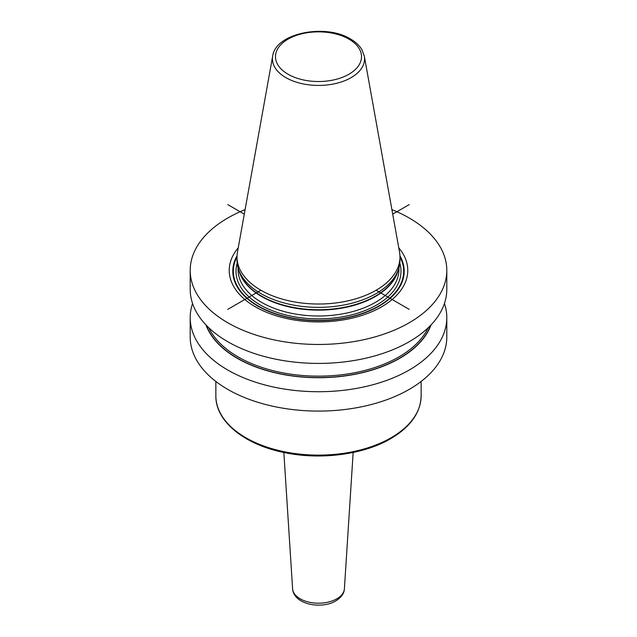 <?xml version="1.0" encoding="UTF-8"?>
<svg xmlns="http://www.w3.org/2000/svg" width="637" height="637" viewBox="0 0 637 637"><rect width="100%" height="100%" fill="white"/><g stroke="black" fill="none" stroke-linecap="round" stroke-linejoin="round"><path stroke-width="0.96" d="M391.906 209.637A128.3 74.075 180 0 1 409.225 218.013A128.3 74.075 0 0 1 446.8 270.391A128.3 74.075 0 0 1 367.597 338.828A128.3 74.075 0 0 1 227.775 322.768A128.3 74.075 180 0 1 190.2 270.391A128.3 74.075 180 0 1 245.094 209.637M446.8 270.391L446.8 289.341A128.3 74.075 180 0 1 367.597 357.779A128.3 74.075 180 0 1 227.775 341.719A128.3 74.075 180 0 1 190.2 289.341L190.2 270.391M444.435 303.499A128.3 74.075 180 0 1 446.8 317.648L446.8 337.021A128.3 74.075 0 0 1 367.597 405.45A128.3 74.075 0 0 1 227.775 389.398A128.3 74.075 180 0 1 190.2 337.021L190.2 317.648A128.3 74.075 180 0 1 192.565 303.499M446.8 317.648A128.3 74.075 180 0 1 367.597 386.086A128.3 74.075 180 0 1 227.775 370.025A128.3 74.075 180 0 1 190.2 317.648M238.238 247.825A89.276 51.541 0 0 0 255.373 306.835A89.276 51.541 0 0 0 370.32 312.361A89.276 51.541 0 0 0 398.762 247.825M238.509 269.244L239.448 272.055A80.517 46.485 180 0 0 261.568 296.117A80.517 46.485 0 0 0 342.093 307.695A80.517 46.485 0 0 0 397.552 272.055L398.491 269.244A81.472 47.034 0 0 1 342.372 305.306A81.472 47.034 0 0 1 260.891 293.593A81.472 47.034 180 0 1 238.509 269.244A81.472 47.034 180 0 1 237.028 260.334L237.028 256.982A81.472 47.034 0 0 0 260.891 290.241A81.472 47.034 0 0 0 349.681 300.441A81.472 47.034 0 0 0 399.972 256.982A81.472 47.034 0 0 0 399.534 252.133L364.324 56.096L361.848 49.582C359.348 45.442 355.55 41.907 350.461 38.968C325.451 23.338 275.471 33.036 272.676 56.096A46.071 26.595 0 0 0 285.925 77.642A46.071 26.595 0 0 0 338.303 82.85A46.071 26.595 0 0 0 364.324 56.096M398.491 269.244A81.472 47.034 0 0 0 399.972 260.334L399.972 256.982M272.676 56.096L237.466 252.133A81.472 47.034 0 0 0 237.028 256.982M205.99 324.95A114.947 66.359 180 0 0 237.219 358.281A114.947 66.359 0 0 0 351.321 374.954A114.947 66.359 0 0 0 431.01 324.95M227.775 204.604L244.29 214.136M376.109 290.241L409.225 309.367M409.225 204.604L392.711 214.136M260.891 290.241L227.775 309.359M237.06 255.763A85.7 49.479 180 0 0 257.897 306.158A85.7 49.479 0 0 0 363.369 313.332A85.7 49.479 0 0 0 399.94 255.763M399.972 256.886A85.175 49.176 0 0 1 362.342 313.388A85.175 49.176 0 0 1 258.272 305.999A85.175 49.176 180 0 1 237.028 256.886M237.179 263.208A82.499 47.632 180 0 0 260.167 304.908A82.499 47.632 0 0 0 356.401 313.539A82.499 47.632 0 0 0 399.821 263.208M238.055 267.779L238.055 269.555A80.445 46.445 180 0 0 261.616 302.392A80.445 46.445 0 0 0 349.283 312.464A80.445 46.445 0 0 0 398.945 269.555L398.945 267.779M398.061 270.542A80.445 46.445 0 0 1 343.701 307.79A80.445 46.445 0 0 1 261.616 296.524A80.445 46.445 180 0 1 238.939 270.542M348.917 39.128A43.021 24.835 0 0 0 288.083 39.128A43.021 24.835 0 0 0 288.083 74.25A43.021 24.835 0 0 0 348.917 74.25A43.021 24.835 0 0 0 348.917 39.128M206.404 325.372A114.7 66.224 180 0 0 237.394 358.177A114.7 66.224 0 0 0 350.86 374.882A114.7 66.224 0 0 0 430.596 325.372M208.832 327.792A113.673 65.627 180 0 0 238.119 356.919A113.673 65.627 0 0 0 428.168 327.792M215.863 395.864A102.637 59.257 0 0 0 279.221 450.606A102.637 59.257 0 0 0 391.078 437.762A102.637 59.257 180 0 0 421.137 395.864C420.619 412.728 410.459 427.005 390.656 438.702C363.56 454.675 320.507 460.264 284.349 452.581C244.393 444.706 215.386 421.264 215.863 395.864L215.863 381.459M344.394 588.787C344.203 593.389 341.328 597.442 335.763 600.946C321.295 609.609 293.633 604.473 292.606 588.787A25.918 14.962 0 0 0 309.025 602.164A25.918 14.962 0 0 0 336.822 598.812A25.918 14.962 180 0 0 344.394 588.787L353.153 452.477M421.137 381.459L421.137 395.864M292.606 588.787L283.847 452.477"/></g></svg>
